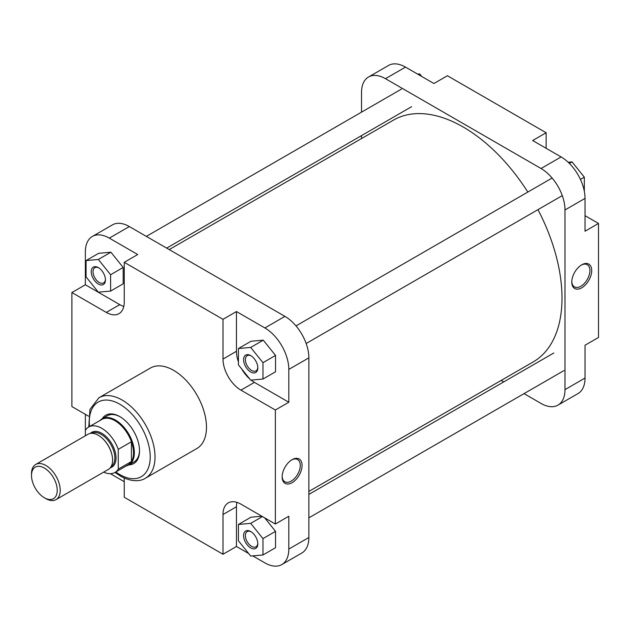 <?xml version="1.0" encoding="UTF-8"?>
<svg xmlns="http://www.w3.org/2000/svg" width="630" height="630" viewBox="0 0 630 630"><rect width="100%" height="100%" fill="white"/><g stroke="black" fill="none" stroke-linecap="round" stroke-linejoin="round"><path stroke-width="0.94" d="M169.226 249.582L393.443 120.133A139.639 80.616 60 0 1 463.255 127.047A139.639 80.616 60 0 1 527.814 192.063M537.973 209.656A139.639 80.616 60 0 1 533.074 361.998L308.865 491.439M581.742 264.805L581.742 264.805A14.088 8.135 -60 0 1 591.704 270.553A14.088 8.135 -60 0 1 581.742 287.808A14.088 8.135 -60 0 1 571.78 282.059A14.088 8.135 -60 0 1 581.742 264.805L581.742 264.805M571.796 281.516A12.821 7.402 120 0 0 574.442 286.886A12.821 7.402 120 0 0 580.844 286.248A12.821 7.402 120 0 0 589.223 274.956A12.821 7.402 120 0 0 587.255 264.687A12.821 7.402 120 0 0 581.285 265.08M405.507 67.111L385.466 78.679A33.855 19.546 -120 0 0 368.534 77.002L388.584 65.433A33.855 19.546 60 0 1 405.507 67.111L433.936 83.514L447.402 75.742L546.139 132.749L546.139 148.294M546.139 132.749L532.673 140.522L561.102 156.933A33.855 19.546 60 0 1 585.034 198.395L585.034 231.218L598.5 223.445L585.034 215.673M598.5 223.445L598.5 337.459L585.034 345.232L585.034 378.055A33.855 19.546 60 0 1 578.025 393.553L557.975 405.122A33.855 19.546 -120 0 0 564.992 389.631L585.034 378.055M385.466 78.679L541.052 168.509L561.102 156.933M368.534 77.002A33.855 19.546 -120 0 0 361.525 92.5L361.525 112.148M361.525 135.6L361.525 138.561M501.165 380.418L503.724 381.898M524.042 393.624L541.052 403.444A33.855 19.546 -120 0 0 557.975 405.122M585.034 198.395L564.992 209.971L564.992 389.631M564.992 209.971A33.855 19.546 -120 0 0 541.052 168.509M568.158 162.241L572.048 161.894L584.317 177.156L584.317 191.26M572.048 161.894L569.386 163.43M584.317 177.156L580.419 179.408M417.651 74.12L419.69 73.93L421.738 76.474M419.69 73.93L418.517 74.616M292.107 482.667A14.088 8.135 -60 0 1 282.153 476.91A14.088 8.135 -60 0 1 292.107 459.664L292.107 459.664A14.088 8.135 -60 0 1 302.069 465.412A14.088 8.135 -60 0 1 292.107 482.667M282.161 476.374A12.821 7.402 120 0 0 284.807 481.745A12.821 7.402 120 0 0 291.21 481.107A12.821 7.402 120 0 0 299.589 469.815A12.821 7.402 120 0 0 297.62 459.546A12.821 7.402 120 0 0 291.651 459.939M250.701 371.991A10.048 5.804 60 0 1 243.597 359.683A10.048 5.804 60 0 1 250.701 355.58L250.701 355.58A10.048 5.804 60 0 1 257.804 367.889A10.048 5.804 60 0 1 250.701 371.991M251.165 355.863A8.781 5.072 -120 0 0 247.204 355.659A8.781 5.072 -120 0 0 245.865 362.699A8.781 5.072 -120 0 0 251.598 370.432A8.781 5.072 -120 0 0 255.985 370.865A8.781 5.072 -120 0 0 257.788 367.337M250.701 547.919A10.048 5.804 60 0 1 243.597 535.61A10.048 5.804 60 0 1 250.701 531.507L250.701 531.507A10.048 5.804 60 0 1 257.804 543.816A10.048 5.804 60 0 1 250.701 547.919M251.165 531.791A8.781 5.072 -120 0 0 247.204 531.586A8.781 5.072 -120 0 0 245.865 538.626A8.781 5.072 -120 0 0 251.598 546.36A8.781 5.072 -120 0 0 255.985 546.793A8.781 5.072 -120 0 0 257.788 543.265M98.343 284.028A10.048 5.804 60 0 1 91.24 271.719A10.048 5.804 60 0 1 98.343 267.616L98.343 267.616A10.048 5.804 60 0 1 105.446 279.925A10.048 5.804 60 0 1 98.343 284.028M98.808 267.9A8.781 5.072 -120 0 0 94.854 267.695A8.781 5.072 -120 0 0 93.508 274.735A8.781 5.072 -120 0 0 99.241 282.468A8.781 5.072 -120 0 0 103.627 282.909A8.781 5.072 -120 0 0 105.43 279.381M102.273 418.69A27.925 16.12 60 0 1 119.763 416.572L119.763 416.572A27.925 16.12 60 0 1 139.513 450.781A27.925 16.12 60 0 1 128.929 464.869M120.22 416.84A26.657 15.388 -120 0 0 107.336 415.776L102.17 418.753A26.657 15.388 -120 0 0 100.013 420.486M145.388 478.233L196.851 448.521A46.462 26.822 -120 0 0 203.978 411.288A46.462 26.822 -120 0 0 173.62 370.345A46.462 26.822 -120 0 0 150.397 368.046L98.926 397.758A46.462 26.822 60 0 1 122.157 400.058A46.462 26.822 60 0 1 152.515 441A46.462 26.822 60 0 1 145.388 478.233C141.293 480.958 132.623 482.793 120.464 476.099L115.006 472.421M251.102 380.103A25.389 14.655 -120 0 0 254.41 382.371L288.816 402.239L288.816 369.416A33.855 19.546 -120 0 0 264.884 327.954L236.455 311.543L222.996 319.315L124.252 262.308L137.718 254.536L109.297 238.124A33.855 19.546 -120 0 0 92.366 236.447A33.855 19.546 -120 0 0 85.357 251.945L85.357 284.768L119.763 304.636A25.389 14.655 -120 0 0 123.795 306.432M110.612 291.084L123.181 283.823L123.181 267.466L110.912 252.205L98.642 253.307L86.074 260.56L86.074 276.916L98.343 292.178L110.612 291.084L110.612 274.727L98.343 259.466L86.074 260.56M85.357 414.327L85.357 430.353A26.232 15.144 -120 0 1 88.696 427.022A26.232 15.144 -120 0 1 118.267 449.355L118.267 469.13A26.232 15.144 -120 0 1 114.928 472.461A26.232 15.144 -120 0 1 103.666 472.122M110.376 473.689L124.252 481.706M236.919 502.362A25.389 14.655 -120 0 0 236.455 506.748L236.455 546.486L248.661 553.526M252.74 555.88L264.884 562.889A33.855 19.546 -120 0 0 281.807 564.567A33.855 19.546 -120 0 0 288.816 549.077L288.816 516.253L275.357 524.026L240.943 504.158A25.389 14.655 -120 0 0 228.249 502.897A25.389 14.655 -120 0 0 222.996 514.521L222.996 554.258L124.252 497.251L124.252 478.036M261.844 516.222L251 517.191L238.431 524.451L238.431 540.808L250.701 556.069L262.97 554.967L262.97 538.611L250.701 523.357L238.431 524.451M262.97 554.967L275.53 547.714L275.53 531.358L264.687 517.868M236.455 311.543L236.455 351.272A25.389 14.655 -120 0 0 238.431 361.864M241.7 368.944A25.389 14.655 -120 0 0 249.779 379M262.97 379.039L275.53 371.787L275.53 355.43L263.269 340.168L251 341.263L238.431 348.524L238.431 364.88L250.701 380.142L262.97 379.039L262.97 362.683L250.701 347.429L238.431 348.524M92.366 236.447L112.416 224.879A33.855 19.546 60 0 1 129.339 226.556L284.933 316.378A33.855 19.546 60 0 1 308.865 357.84L288.816 369.416M288.816 549.077L308.865 537.5L308.865 357.84M308.865 537.5A33.855 19.546 60 0 1 301.857 552.998L281.807 564.567M85.357 284.768L71.891 292.541L106.305 312.409A25.389 14.655 -120 0 0 118.999 313.669A25.389 14.655 -120 0 0 124.252 302.046L124.252 262.308M71.891 292.541L71.891 406.555L88.531 416.162M222.996 319.315L222.996 359.053A25.389 14.655 -120 0 0 240.943 390.143L275.357 410.012L275.357 524.026M126.252 465.924A26.657 15.388 -120 0 0 128.827 464.932L133.993 461.947A26.657 15.388 -120 0 0 139.506 450.253M288.816 402.239L275.357 410.012M236.455 546.486L222.996 554.258M262.97 362.683L275.53 355.43M250.701 347.429L263.269 340.168M262.97 538.611L275.53 531.358M250.701 523.357L262.45 516.568M110.612 274.727L123.181 267.466M98.343 259.466L110.912 252.205M57.236 490.337A18.199 10.505 -120 0 0 44.368 468.051A18.199 10.505 -120 0 0 31.5 475.485L31.5 473.752A20.31 11.726 60 0 1 35.705 464.46A20.31 11.726 60 0 1 51.361 469.901A20.31 11.726 60 0 1 60.22 490.337A20.31 11.726 60 0 1 56.015 499.637A20.31 11.726 60 0 1 45.864 498.629L44.368 497.763A18.199 10.505 -120 0 0 57.236 490.337M128.827 464.932A26.657 15.388 -120 0 0 134.347 452.726A26.657 15.388 -120 0 0 122.708 425.896A26.657 15.388 -120 0 0 102.17 418.753M114.928 472.461L128.095 464.861A26.232 15.144 -120 0 0 131.434 461.53A26.232 15.144 -120 0 0 133.529 452.852A26.232 15.144 -120 0 0 131.434 441.756A26.232 15.144 -120 0 0 101.863 419.423L88.696 427.022M56.015 499.637L108.376 469.405A20.31 11.726 -120 0 0 112.589 460.105A20.31 11.726 -120 0 0 103.722 439.669A20.31 11.726 -120 0 0 88.066 434.227L35.705 464.46M118.267 469.13L131.434 461.53L131.434 441.756L118.267 449.355M31.5 475.485A18.199 10.505 -120 0 0 44.368 497.763M85.357 435.787L85.357 430.353M115.802 471.957A43.076 24.869 -120 0 0 119.763 474.548A43.076 24.869 -120 0 0 150.224 456.963A43.076 24.869 -120 0 0 119.763 404.208A43.076 24.869 -120 0 0 89.562 426.518M264.884 327.954L284.933 316.378M129.339 226.556L109.297 238.124M254.41 382.371L240.943 390.143M236.455 351.272L222.996 359.053M236.455 506.748L222.996 514.521M119.763 304.636L106.305 312.409M111.093 466.609A19.254 11.119 -120 0 0 114.833 457.947A19.254 11.119 -120 0 0 106.588 438.748A19.254 11.119 -120 0 0 91.846 433.275M90.381 433.393A20.097 11.608 60 0 1 106.257 436.716A20.097 11.608 60 0 1 116.03 457.947A20.097 11.608 60 0 1 110.25 467.822M102.643 438.582A19.254 11.119 60 0 1 111.888 454.6M563.96 370.574L308.865 517.852M553.809 352.989L308.865 494.4M88.775 426.975L89.972 409.358L98.926 397.758M411.603 106.683L166.666 248.102M401.452 89.098L146.357 236.376M562.275 195.623L306.156 343.492M552.124 178.03L295.998 325.907"/></g></svg>
